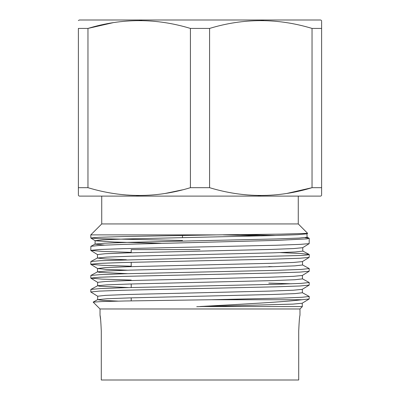 <?xml version="1.0" encoding="UTF-8"?>
<svg xmlns="http://www.w3.org/2000/svg" width="400" height="400" viewBox="0 0 400 400"><rect width="100%" height="100%" fill="white"/><g stroke="black" fill="none" stroke-linecap="round" stroke-linejoin="round"><path stroke-width="0.6" d="M287.05 193.4L312.04 187.68C277.985 198.05 243.835 198.05 209.585 187.68L190.415 187.68C156.365 198.05 122.215 198.05 87.96 187.68L78.38 187.68C78.38 198.055 78.38 198.055 78.38 187.68L78.38 194.915M112.95 22.71L87.96 28.425C122.015 18.06 156.165 18.06 190.415 28.425L209.585 28.425C243.635 18.06 277.785 18.06 312.04 28.425L321.62 28.425C321.62 18.055 321.62 18.055 321.62 28.425L321.62 21.19M190.415 28.425L190.415 187.68M299.975 315.295L299.975 308.975L100.025 308.975L93.19 302.135L102.175 301.53L125.51 300.975L211.605 299.73L281.265 298.11L301.985 297.28L309.215 296.47L302.315 292.665M298.705 331.155C299.13 321.525 299.555 316.24 299.975 315.295C299.555 316.225 299.13 321.51 298.705 331.155L298.705 380L101.295 380L101.295 331.155C100.87 321.525 100.445 316.24 100.025 315.295C100.445 316.225 100.87 321.51 101.295 331.155M309.215 296.47L309.16 298.99L301.92 299.73C284.955 301.96 242.785 304.115 200 306.515L302.305 306.59M298.27 196.11L298.27 223.935L307.655 233.36L281.225 234.12L216.74 234.88L90.785 234.88L90.825 238.025L98.315 238.64L182.485 240.49M216.74 234.88L122.775 236.565L99.095 237.295L90.785 237.975M309.215 238.36L309.175 243.645L300.005 244.385L276.145 245.255L122.74 248.66L99.085 249.52L90.785 250.39L90.885 246.32L100.505 245.32L124.45 244.355L277.265 240.385L307.12 238.865L309.115 238.255L305.1 237.655M262.035 235.86L223.33 234.88M309.215 254.52L309.16 257.41L299.88 258.245L275.98 259.085L122.805 262.525L99.11 263.395L90.785 264.285L90.865 261.52L100.345 260.675L300.905 255.49L307.13 255L309.11 254.41L300.855 253.49L280.335 252.605M309.215 268.565L309.155 271.275L299.82 272.11L275.94 272.965L122.76 276.405L99.095 277.25L90.785 278.115L90.855 275.45L100.29 274.615L124.22 273.77L277.19 270.33L300.89 269.45L309.215 268.565L302.495 264.91M273.045 266.715L268.79 266.6M309.215 282.52L309.165 285.125L299.89 285.985L276 286.815L122.76 290.26L99.085 291.115L90.785 291.995L90.865 289.425L100.33 288.57L124.25 287.705L277.26 284.265L300.915 283.4L309.215 282.52L302.4 278.79M268.79 283.105L291.575 283.79M90.785 250.39L102.16 251.405L131.21 252.37M90.785 264.285L102.18 265.285L131.21 266.22M90.785 278.115L102.21 279.13L131.21 280.08M90.785 291.995L97.795 296.295M298.27 223.935L101.73 223.935L90.785 234.88M131.21 252.74L131.21 249.62L200 249.62M321.62 20.56L320.65 20L79.35 20L78.38 20.56M263.595 20.585L260.81 20.56M321.62 195.545L320.65 196.11L79.35 196.11L78.38 195.545M258.025 195.52L260.81 195.545M312.04 28.425L312.04 187.68L321.62 187.68C321.62 198.055 321.62 198.055 321.62 187.68L321.62 194.92M321.62 187.68L321.62 28.425M136.405 195.52L139.19 195.545M165.43 193.4L182.485 189.845M141.975 20.585L139.19 20.56M78.38 187.68L78.38 28.425C78.38 18.055 78.38 18.055 78.38 28.425C78.38 18.055 78.38 18.055 78.38 28.425L87.96 28.425L87.96 187.68M209.585 187.68L209.585 28.425M100.025 308.975L100.025 315.295L100.63 319.7M301.92 299.73L211.605 299.73M299.975 308.975L302.31 306.64L302.225 303.16M118.075 301.115L102.845 300.405L97.65 299.69L106.955 298.745L129.975 297.89L273.275 294.465L294.895 293.61L302.395 292.75L302.31 289.275M128.685 287.585L99.61 286.255L97.665 285.73L106.82 284.87L129.76 284.015L273.16 280.59L294.83 279.735L302.48 278.88L302.385 275.405M127.625 273.675L99.46 272.37L97.535 271.855L106.67 270.995L129.665 270.14L273.27 266.71L294.965 265.85L302.575 264.995L302.465 261.52M126.405 259.76L104.915 258.91L97.42 258.055L106.72 257.11L129.82 256.25L273.625 252.82L295.225 251.965L302.835 251.105L302.72 247.635M104.55 245.115L95.025 244.165L95.15 240.695L102.91 239.835L125.29 238.975L273.755 235.545L297.56 234.685L306.905 233.83L307.655 233.36M90.885 246.325L95.11 244.08L104.41 243.225L128.07 242.365L276.52 238.94L299.125 238.085L307.095 237.225L306.965 233.755M275.635 235.49L240.9 234.63M196.74 306.7L293.08 304.105L302.165 303.235L309.16 298.99M97.65 299.69L97.73 296.215L105.45 295.36L127.225 294.5L270.535 291.07L293.35 290.215L302.245 289.355L309.165 285.125M97.585 285.815L97.675 282.34L105.32 281.485L127.01 280.625L270.43 277.195L293.3 276.34L302.32 275.48L309.155 271.275M127.6 270.2L106.085 269.37L97.615 268.54L105.23 267.605L126.985 266.745L270.59 263.315L293.45 262.455L302.405 261.6L309.16 257.41M97.42 258.055L97.53 254.585L105.225 253.725L127.05 252.865L270.875 249.43L293.655 248.57L302.655 247.71L309.175 243.645M161.175 243.33L114.33 242.05L95.21 240.77L90.825 238.025M131.21 262.29L131.21 266.62M131.21 283.975L131.21 287.52M131.21 297.855L131.21 300.875M182.485 237.605L182.485 235.45M101.73 196.11L101.73 223.935M97.455 271.935L97.555 268.465M309.115 238.255L307.01 237.14M309.11 254.41L302.75 251.015M90.865 261.52L97.5 257.97M90.855 275.45L97.535 271.855M90.865 289.425L97.665 285.73M93.215 302.075L97.73 299.605M97.74 282.42L90.845 278.185M97.615 268.54L90.84 264.355M97.595 254.66L90.84 250.46"/></g></svg>
